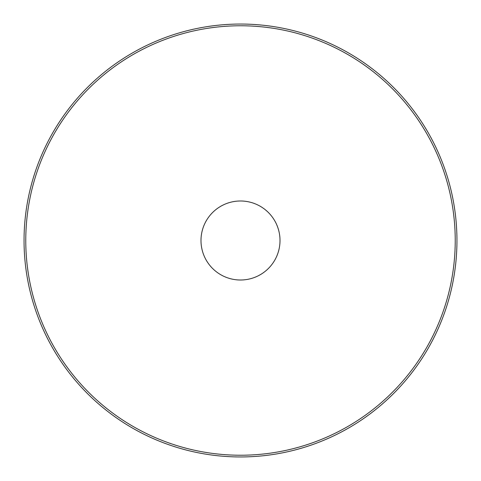 <?xml version="1.0" encoding="UTF-8"?>
<svg xmlns="http://www.w3.org/2000/svg" width="481" height="481" viewBox="0 0 481 481"><rect width="100%" height="100%" fill="white"/><g stroke="black" fill="none" stroke-linecap="round" stroke-linejoin="round"><path stroke-width="0.72" d="M240.5 200.992A39.508 39.508 0 0 0 200.992 240.5A39.508 39.508 0 0 0 240.5 280.008A39.508 39.508 0 0 0 280.008 240.5A39.508 39.508 0 0 0 240.5 200.992M240.5 24.05A216.45 216.45 0 0 1 456.95 240.5A216.45 216.45 0 0 1 240.5 456.95A216.45 216.45 0 0 1 24.05 240.5A216.45 216.45 0 0 1 240.5 24.05A216.45 216.45 0 0 1 456.95 240.5A216.45 216.45 0 0 1 240.5 456.95M240.5 25.77A214.73 214.73 0 0 1 455.23 240.5A214.73 214.73 0 0 1 240.5 455.23A214.73 214.73 0 0 1 25.77 240.5A214.73 214.73 0 0 1 240.5 25.77"/></g></svg>
